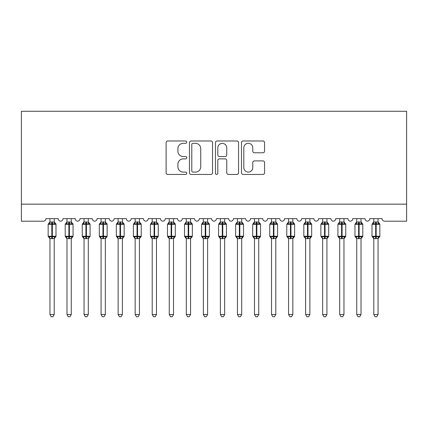 <?xml version="1.0" encoding="UTF-8"?>
<svg xmlns="http://www.w3.org/2000/svg" width="428" height="428" viewBox="0 0 428 428"><rect width="100%" height="100%" fill="white"/><g stroke="black" fill="none" stroke-linecap="round" stroke-linejoin="round"><path stroke-width="0.64" d="M186.731 142.155A1.172 1.172 0 0 0 185.559 140.983L167.781 140.983A1.675 1.675 0 0 0 166.112 142.652L166.112 172.768A1.675 1.675 0 0 0 167.781 174.442L185.559 174.442A1.172 1.172 0 0 0 186.731 173.27A1.172 1.172 0 0 0 185.559 172.099L183.259 172.099A5.355 5.355 0 0 1 177.904 166.743L177.904 164.234A5.355 5.355 0 0 1 183.259 158.884L185.559 158.884A1.172 1.172 0 0 0 186.731 157.713A1.172 1.172 0 0 0 185.559 156.541L183.259 156.541A5.355 5.355 0 0 1 177.904 151.186L177.904 148.677A5.355 5.355 0 0 1 183.259 143.321L185.559 143.321A1.172 1.172 0 0 0 186.731 142.155M262.894 152.775A1.675 1.675 0 0 0 264.568 151.105L264.568 142.652A1.675 1.675 0 0 0 262.894 140.983L243.152 140.983A1.675 1.675 0 0 0 241.478 142.652L241.478 172.768A1.675 1.675 0 0 0 243.152 174.442L262.894 174.442A1.675 1.675 0 0 0 264.568 172.768L264.568 162.565A1.675 1.675 0 0 0 262.894 160.891L254.446 160.891A1.675 1.675 0 0 0 252.771 162.565L252.771 167.626A4.478 4.478 0 0 1 248.299 172.099A4.478 4.478 0 0 1 243.821 167.626L243.821 147.799A4.478 4.478 0 0 1 248.299 143.321A4.478 4.478 0 0 1 252.771 147.799L252.771 151.105A1.675 1.675 0 0 0 254.446 152.775L262.894 152.775M406.6 204.156L406.6 111.264L21.4 111.264L21.4 221.201L43.389 221.201A2.557 2.557 0 0 0 45.946 218.644L58.213 218.644A2.557 2.557 0 0 0 60.599 221.196A2.557 2.557 0 0 0 62.986 218.644L75.258 218.644A2.557 2.557 0 0 0 77.645 221.196A2.557 2.557 0 0 0 80.031 218.644L92.304 218.644A2.557 2.557 0 0 0 94.69 221.196A2.557 2.557 0 0 0 97.076 218.644L109.349 218.644A2.557 2.557 0 0 0 111.735 221.196A2.557 2.557 0 0 0 114.121 218.644L126.394 218.644A2.557 2.557 0 0 0 128.78 221.196A2.557 2.557 0 0 0 131.166 218.644L143.439 218.644A2.557 2.557 0 0 0 145.825 221.196A2.557 2.557 0 0 0 148.211 218.644L160.479 218.644A2.557 2.557 0 0 0 162.865 221.196A2.557 2.557 0 0 0 165.251 218.644L177.524 218.644A2.557 2.557 0 0 0 179.91 221.196A2.557 2.557 0 0 0 182.296 218.644L194.569 218.644A2.557 2.557 0 0 0 196.955 221.196A2.557 2.557 0 0 0 199.341 218.644L211.614 218.644A2.557 2.557 0 0 0 214 221.196A2.557 2.557 0 0 0 216.386 218.644L228.659 218.644A2.557 2.557 0 0 0 231.045 221.196A2.557 2.557 0 0 0 233.431 218.644L245.704 218.644A2.557 2.557 0 0 0 248.09 221.196A2.557 2.557 0 0 0 250.476 218.644L262.749 218.644A2.557 2.557 0 0 0 265.135 221.196A2.557 2.557 0 0 0 267.521 218.644L279.789 218.644A2.557 2.557 0 0 0 282.175 221.196A2.557 2.557 0 0 0 284.561 218.644L296.834 218.644A2.557 2.557 0 0 0 299.22 221.196A2.557 2.557 0 0 0 301.606 218.644L313.879 218.644A2.557 2.557 0 0 0 316.265 221.196A2.557 2.557 0 0 0 318.651 218.644L330.924 218.644A2.557 2.557 0 0 0 333.31 221.196A2.557 2.557 0 0 0 335.696 218.644L347.969 218.644A2.557 2.557 0 0 0 350.355 221.196A2.557 2.557 0 0 0 352.742 218.644L365.014 218.644A2.557 2.557 0 0 0 367.401 221.196A2.557 2.557 0 0 0 369.787 218.644L382.054 218.644A2.557 2.557 0 0 0 384.612 221.201L406.6 221.201L406.6 204.156L21.4 204.156M212.534 142.652A1.675 1.675 0 0 0 210.865 140.983L191.123 140.983A1.675 1.675 0 0 0 189.449 142.652L189.449 172.768A1.675 1.675 0 0 0 191.123 174.442L210.865 174.442A1.675 1.675 0 0 0 212.534 172.768L212.534 142.652M217.135 140.983L236.877 140.983A1.675 1.675 0 0 1 238.551 142.652L238.551 172.768A1.675 1.675 0 0 1 236.877 174.442L228.429 174.442A1.675 1.675 0 0 1 226.754 172.768L226.754 160.554A1.675 1.675 0 0 0 225.085 158.884L219.478 158.884A1.675 1.675 0 0 0 217.804 160.554L217.804 173.27A1.172 1.172 0 0 1 216.638 174.442A1.172 1.172 0 0 1 215.466 173.27L215.466 142.652A1.675 1.675 0 0 1 217.135 140.983M192.964 143.321A1.172 1.172 0 0 0 191.792 144.493L191.792 170.927A1.172 1.172 0 0 0 192.964 172.099L195.387 172.099A5.355 5.355 0 0 0 200.743 166.743L200.743 148.677A5.355 5.355 0 0 0 195.387 143.321L192.964 143.321M226.754 147.885A4.478 4.478 0 0 0 222.282 143.407A4.478 4.478 0 0 0 217.804 147.885L217.804 154.866A1.675 1.675 0 0 0 219.478 156.541L225.085 156.541A1.675 1.675 0 0 0 226.754 154.866L226.754 147.885M49.948 314.516L54.212 314.516L52.933 316.736L51.226 316.736L49.948 314.516L49.948 238.519A1.873 1.787 180 0 0 48.963 236.957L49.332 236.411L51.825 237.01L51.825 236.245L52.334 236.245L52.334 223.544L54.827 224.144L55.442 223.512A0.851 0.851 0 0 1 55.998 224.309L48.161 224.309L48.161 236.245L51.825 236.245L51.825 223.544L49.332 224.144L48.963 223.598A1.873 1.787 0 0 0 49.948 222.025L54.212 222.111L54.212 218.644M54.212 314.516L54.212 238.444L51.825 238.696L51.825 237.01L52.334 237.01L52.334 236.245L55.998 236.245A0.851 0.851 0 0 1 55.442 237.042L54.212 238.803M54.212 238.53L54.212 238.53A1.873 1.787 180 0 1 55.196 236.957L54.827 236.411L52.334 237.01L52.334 238.696M51.825 238.696L49.948 238.53M49.948 218.644L49.948 222.036M49.332 224.144L49.584 223.416M54.827 224.144L54.212 222.111M54.212 238.444L54.827 236.411M49.948 238.444L49.332 236.411M66.993 314.516L71.257 314.516L69.973 316.736L68.271 316.736L66.993 314.516L66.993 238.519A1.873 1.787 180 0 0 66.008 236.957L66.377 236.411L68.871 237.01L68.871 236.245L69.379 236.245L69.379 223.544L71.872 224.144L72.487 223.512A0.851 0.851 0 0 1 73.044 224.309L65.206 224.309L65.206 236.245L68.871 236.245L68.871 223.544L66.377 224.144L66.008 223.598A1.873 1.787 0 0 0 66.993 222.025L71.257 222.111L71.257 218.644M71.257 314.516L71.257 238.444L68.871 238.696L68.871 237.01L69.379 237.01L69.379 236.245L73.044 236.245A0.851 0.851 0 0 1 72.487 237.042L71.257 238.803M71.257 238.53L71.257 238.53A1.873 1.787 180 0 1 72.241 236.957L71.872 236.411L69.379 237.01L69.379 238.696M68.871 238.696L66.993 238.53M66.993 218.644L66.993 222.036M66.377 224.144L66.624 223.416M71.872 224.144L71.257 222.111M71.257 238.444L71.872 236.411M66.993 238.444L66.377 236.411M84.038 314.516L88.296 314.516L87.018 316.736L85.316 316.736L84.038 314.516L84.038 238.519A1.873 1.787 180 0 0 83.053 236.957L83.417 236.411L85.91 237.01L85.91 236.245L86.424 236.245L86.424 223.544L88.917 224.144L89.527 223.512A0.851 0.851 0 0 1 90.089 224.309L82.246 224.309L82.246 236.245L85.91 236.245L85.91 223.544L83.417 224.144L83.053 223.598A1.873 1.787 0 0 0 84.038 222.025L88.302 222.111L88.296 218.644M88.296 314.516L88.302 238.444L85.91 238.696L85.91 237.01L86.424 237.01L86.424 236.245L90.089 236.245A0.851 0.851 0 0 1 89.527 237.042L88.296 238.803M88.296 238.53L88.296 238.53A1.873 1.787 180 0 1 89.281 236.957L88.917 236.411L86.424 237.01L86.424 238.696M85.91 238.696L84.038 238.53M84.038 218.644L84.038 222.036M83.417 224.144L83.669 223.416M88.917 224.144L88.302 222.111M88.302 238.444L88.917 236.411M84.038 238.444L83.417 236.411M101.083 314.516L105.342 314.516L104.063 316.736L102.362 316.736L101.083 314.516L101.083 238.519A1.873 1.787 180 0 0 100.099 236.957L100.462 236.411L102.955 237.01L102.955 236.245L103.469 236.245L103.469 223.544L105.962 224.144L106.572 223.512A0.851 0.851 0 0 1 107.134 224.309L99.291 224.309L99.291 236.245L102.955 236.245L102.955 223.544L100.462 224.144L100.099 223.598A1.873 1.787 0 0 0 101.083 222.025L105.347 222.111L105.342 218.644M105.342 314.516L105.347 238.444L102.955 238.696L102.955 237.01L103.469 237.01L103.469 236.245L107.134 236.245A0.851 0.851 0 0 1 106.572 237.042L105.342 238.803M105.342 238.53L105.342 238.53A1.873 1.787 180 0 1 106.326 236.957L105.962 236.411L103.469 237.01L103.469 238.696M102.955 238.696L101.083 238.53M101.083 218.644L101.083 222.036M100.462 224.144L100.714 223.416M105.962 224.144L105.347 222.111M105.347 238.444L105.962 236.411M101.083 238.444L100.462 236.411M118.128 314.516L122.387 314.516L121.108 316.736L119.407 316.736L118.128 314.516L118.128 238.519A1.873 1.787 180 0 0 117.144 236.957L117.507 236.411L120.001 237.01L120.001 236.245L120.514 236.245L120.514 223.544L123.007 224.144L123.617 223.512A0.851 0.851 0 0 1 124.179 224.309L116.336 224.309L116.336 236.245L120.001 236.245L120.001 223.544L117.507 224.144L117.144 223.598A1.873 1.787 0 0 0 118.128 222.025L122.387 222.111L122.387 218.644M122.387 314.516L122.387 238.444L120.001 238.696L120.001 237.01L120.514 237.01L120.514 236.245L124.179 236.245A0.851 0.851 0 0 1 123.617 237.042L122.387 238.803M122.387 238.53L122.387 238.53A1.873 1.787 180 0 1 123.371 236.957L123.007 236.411L120.514 237.01L120.514 238.696M120.001 238.696L118.128 238.53M118.128 218.644L118.128 222.036M117.507 224.144L117.759 223.416M123.007 224.144L122.387 222.111M122.387 238.444L123.007 236.411M118.123 238.444L117.507 236.411M135.168 314.516L139.432 314.516L138.153 316.736L136.452 316.736L135.168 314.516L135.168 238.519A1.873 1.787 180 0 0 134.183 236.957L134.553 236.411L137.046 237.01L137.046 236.245L137.559 236.245L137.559 223.544L140.052 224.144L140.662 223.512A0.851 0.851 0 0 1 141.219 224.309L133.381 224.309L133.381 236.245L137.046 236.245L137.046 223.544L134.553 224.144L134.183 223.598A1.873 1.787 0 0 0 135.168 222.025L139.432 222.111L139.432 218.644M139.432 314.516L139.432 238.444L137.046 238.696L137.046 237.01L137.559 237.01L137.559 236.245L141.219 236.245A0.851 0.851 0 0 1 140.662 237.042L139.432 238.803M139.432 238.53L139.432 238.53A1.873 1.787 180 0 1 140.416 236.957L140.052 236.411L137.559 237.01L137.559 238.696M137.046 238.696L135.168 238.53M135.168 218.644L135.168 222.036M134.553 224.144L134.804 223.416M140.052 224.144L139.432 222.111M139.432 238.444L140.052 236.411M135.168 238.444L134.553 236.411M152.213 314.516L156.477 314.516L155.198 316.736L153.492 316.736L152.213 314.516L152.213 238.519A1.873 1.787 180 0 0 151.228 236.957L151.598 236.411L154.091 237.01L154.091 236.245L154.599 236.245L154.599 223.544L157.092 224.144L157.707 223.512A0.851 0.851 0 0 1 158.264 224.309L150.426 224.309L150.426 236.245L154.091 236.245L154.091 223.544L151.598 224.144L151.228 223.598A1.873 1.787 0 0 0 152.213 222.025L156.477 222.111L156.477 218.644M156.477 314.516L156.477 238.444L154.091 238.696L154.091 237.01L154.599 237.01L154.599 236.245L158.264 236.245A0.851 0.851 0 0 1 157.707 237.042L156.477 238.803M156.477 238.53L156.477 238.53A1.873 1.787 180 0 1 157.461 236.957L157.092 236.411L154.599 237.01L154.599 238.696M154.091 238.696L152.213 238.53M152.213 218.644L152.213 222.036M151.598 224.144L151.849 223.416M157.092 224.144L156.477 222.111M156.477 238.444L157.092 236.411M152.213 238.444L151.598 236.411M169.258 314.516L173.522 314.516L172.243 316.736L170.537 316.736L169.258 314.516L169.258 238.519A1.873 1.787 180 0 0 168.274 236.957L168.643 236.411L171.136 237.01L171.136 236.245L171.644 236.245L171.644 223.544L174.137 224.144L174.752 223.512A0.851 0.851 0 0 1 175.309 224.309L167.471 224.309L167.471 236.245L171.136 236.245L171.136 223.544L168.643 224.144L168.274 223.598A1.873 1.787 0 0 0 169.258 222.025L173.522 222.111L173.522 218.644M173.522 314.516L173.522 238.444L171.136 238.696L171.136 237.01L171.644 237.01L171.644 236.245L175.309 236.245A0.851 0.851 0 0 1 174.752 237.042L173.522 238.803M173.522 238.53L173.522 238.53A1.873 1.787 180 0 1 174.506 236.957L174.137 236.411L171.644 237.01L171.644 238.696M171.136 238.696L169.258 238.53M169.258 218.644L169.258 222.036M168.643 224.144L168.889 223.416M174.137 224.144L173.522 222.111M173.522 238.444L174.137 236.411M169.258 238.444L168.643 236.411M186.303 314.516L190.562 314.516L189.283 316.736L187.582 316.736L186.303 314.516L186.303 238.519A1.873 1.787 180 0 0 185.319 236.957L185.682 236.411L188.176 237.01L188.176 236.245L188.689 236.245L188.689 223.544L191.182 224.144L191.792 223.512A0.851 0.851 0 0 1 192.354 224.309L184.511 224.309L184.511 236.245L188.176 236.245L188.176 223.544L185.682 224.144L185.319 223.598A1.873 1.787 0 0 0 186.303 222.025L190.567 222.111L190.562 218.644M190.562 314.516L190.567 238.444L188.176 238.696L188.176 237.01L188.689 237.01L188.689 236.245L192.354 236.245A0.851 0.851 0 0 1 191.792 237.042L190.562 238.803M190.562 238.53L190.562 238.53A1.873 1.787 180 0 1 191.551 236.957L191.182 236.411L188.689 237.01L188.689 238.696M188.176 238.696L186.303 238.53M186.303 218.644L186.303 222.036M185.682 224.144L185.934 223.416M191.182 224.144L190.567 222.111M190.567 238.444L191.182 236.411M186.303 238.444L185.682 236.411M203.348 314.516L207.607 314.516L206.328 316.736L204.627 316.736L203.348 314.516L203.348 238.519A1.873 1.787 180 0 0 202.364 236.957L202.728 236.411L205.221 237.01L205.221 236.245L205.734 236.245L205.734 223.544L208.227 224.144L208.837 223.512A0.851 0.851 0 0 1 209.399 224.309L201.556 224.309L201.556 236.245L205.221 236.245L205.221 223.544L202.728 224.144L202.364 223.598A1.873 1.787 0 0 0 203.348 222.025L207.612 222.111L207.607 218.644M207.607 314.516L207.612 238.444L205.221 238.696L205.221 237.01L205.734 237.01L205.734 236.245L209.399 236.245A0.851 0.851 0 0 1 208.837 237.042L207.607 238.803M207.607 238.53L207.607 238.53A1.873 1.787 180 0 1 208.591 236.957L208.227 236.411L205.734 237.01L205.734 238.696M205.221 238.696L203.348 238.53M203.348 218.644L203.348 222.036M202.728 224.144L202.979 223.416M208.227 224.144L207.612 222.111M207.612 238.444L208.227 236.411M203.348 238.444L202.728 236.411M220.393 314.516L224.652 314.516L223.373 316.736L221.672 316.736L220.393 314.516L220.393 238.519A1.873 1.787 180 0 0 219.409 236.957L219.773 236.411L222.266 237.01L222.266 236.245L222.779 236.245L222.779 223.544L225.272 224.144L225.882 223.512A0.851 0.851 0 0 1 226.444 224.309L218.601 224.309L218.601 236.245L222.266 236.245L222.266 223.544L219.773 224.144L219.409 223.598A1.873 1.787 0 0 0 220.393 222.025L224.652 222.111L224.652 218.644M224.652 314.516L224.652 238.444L222.266 238.696L222.266 237.01L222.779 237.01L222.779 236.245L226.444 236.245A0.851 0.851 0 0 1 225.882 237.042L224.652 238.803M224.652 238.53L224.652 238.53A1.873 1.787 180 0 1 225.636 236.957L225.272 236.411L222.779 237.01L222.779 238.696M222.266 238.696L220.393 238.53M220.393 218.644L220.393 222.036M219.773 224.144L220.024 223.416M225.272 224.144L224.652 222.111M224.652 238.444L225.272 236.411M220.388 238.444L219.773 236.411M237.438 314.516L241.697 314.516L240.418 316.736L238.717 316.736L237.438 314.516L237.438 238.519A1.873 1.787 180 0 0 236.449 236.957L236.818 236.411L239.311 237.01L239.311 236.245L239.824 236.245L239.824 223.544L242.318 224.144L242.927 223.512A0.851 0.851 0 0 1 243.489 224.309L235.646 224.309L235.646 236.245L239.311 236.245L239.311 223.544L236.818 224.144L236.449 223.598A1.873 1.787 0 0 0 237.438 222.025L241.697 222.111L241.697 218.644M241.697 314.516L241.697 238.444L239.311 238.696L239.311 237.01L239.824 237.01L239.824 236.245L243.489 236.245A0.851 0.851 0 0 1 242.927 237.042L241.697 238.803M241.697 238.53L241.697 238.53A1.873 1.787 180 0 1 242.681 236.957L242.318 236.411L239.824 237.01L239.824 238.696M239.311 238.696L237.438 238.53M237.438 218.644L237.438 222.036M236.818 224.144L237.069 223.416M242.318 224.144L241.697 222.111M241.697 238.444L242.318 236.411M237.433 238.444L236.818 236.411M254.478 314.516L258.742 314.516L257.463 316.736L255.757 316.736L254.478 314.516L254.478 238.519A1.873 1.787 180 0 0 253.494 236.957L253.863 236.411L256.356 237.01L256.356 236.245L256.864 236.245L256.864 223.544L259.357 224.144L259.973 223.512A0.851 0.851 0 0 1 260.529 224.309L252.691 224.309L252.691 236.245L256.356 236.245L256.356 223.544L253.863 224.144L253.494 223.598A1.873 1.787 0 0 0 254.478 222.025L258.742 222.111L258.742 218.644M258.742 314.516L258.742 238.444L256.356 238.696L256.356 237.01L256.864 237.01L256.864 236.245L260.529 236.245A0.851 0.851 0 0 1 259.973 237.042L258.742 238.803M258.742 238.53L258.742 238.53A1.873 1.787 180 0 1 259.726 236.957L259.357 236.411L256.864 237.01L256.864 238.696M256.356 238.696L254.478 238.53M254.478 218.644L254.478 222.036M253.863 224.144L254.114 223.416M259.357 224.144L258.742 222.111M258.742 238.444L259.357 236.411M254.478 238.444L253.863 236.411M271.523 314.516L275.787 314.516L274.509 316.736L272.802 316.736L271.523 314.516L271.523 238.519A1.873 1.787 180 0 0 270.539 236.957L270.908 236.411L273.401 237.01L273.401 236.245L273.909 236.245L273.909 223.544L276.402 224.144L277.018 223.512A0.851 0.851 0 0 1 277.574 224.309L269.736 224.309L269.736 236.245L273.401 236.245L273.401 223.544L270.908 224.144L270.539 223.598A1.873 1.787 0 0 0 271.523 222.025L275.787 222.111L275.787 218.644M275.787 314.516L275.787 238.444L273.401 238.696L273.401 237.01L273.909 237.01L273.909 236.245L277.574 236.245A0.851 0.851 0 0 1 277.018 237.042L275.787 238.803M275.787 238.53L275.787 238.53A1.873 1.787 180 0 1 276.772 236.957L276.402 236.411L273.909 237.01L273.909 238.696M273.401 238.696L271.523 238.53M271.523 218.644L271.523 222.036M270.908 224.144L271.154 223.416M276.402 224.144L275.787 222.111M275.787 238.444L276.402 236.411M271.523 238.444L270.908 236.411M288.568 314.516L292.832 314.516L291.548 316.736L289.847 316.736L288.568 314.516L288.568 238.519A1.873 1.787 180 0 0 287.584 236.957L287.948 236.411L290.441 237.01L290.441 236.245L290.954 236.245L290.954 223.544L293.447 224.144L294.057 223.512A0.851 0.851 0 0 1 294.619 224.309L286.781 224.309L286.781 236.245L290.441 236.245L290.441 223.544L287.948 224.144L287.584 223.598A1.873 1.787 0 0 0 288.568 222.025L292.832 222.111L292.832 218.644M292.832 314.516L292.832 238.444L290.441 238.696L290.441 237.01L290.954 237.01L290.954 236.245L294.619 236.245A0.851 0.851 0 0 1 294.057 237.042L292.832 238.803M292.832 238.53L292.832 238.53A1.873 1.787 180 0 1 293.817 236.957L293.447 236.411L290.954 237.01L290.954 238.696M290.441 238.696L288.568 238.53M288.568 218.644L288.568 222.036M287.948 224.144L288.199 223.416M293.447 224.144L292.832 222.111M292.832 238.444L293.447 236.411M288.568 238.444L287.948 236.411M305.613 314.516L309.872 314.516L308.593 316.736L306.892 316.736L305.613 314.516L305.613 238.519A1.873 1.787 180 0 0 304.629 236.957L304.993 236.411L307.486 237.01L307.486 236.245L308 236.245L308 223.544L310.493 224.144L311.103 223.512A0.851 0.851 0 0 1 311.664 224.309L303.821 224.309L303.821 236.245L307.486 236.245L307.486 223.544L304.993 224.144L304.629 223.598A1.873 1.787 0 0 0 305.613 222.025L309.877 222.111L309.872 218.644M309.872 314.516L309.877 238.444L307.486 238.696L307.486 237.01L308 237.01L308 236.245L311.664 236.245A0.851 0.851 0 0 1 311.103 237.042L309.872 238.803M309.872 238.53L309.872 238.53A1.873 1.787 180 0 1 310.856 236.957L310.493 236.411L308 237.01L308 238.696M307.486 238.696L305.613 238.53M305.613 218.644L305.613 222.036M304.993 224.144L305.244 223.416M310.493 224.144L309.877 222.111M309.877 238.444L310.493 236.411M305.613 238.444L304.993 236.411M322.659 314.516L326.917 314.516L325.638 316.736L323.937 316.736L322.659 314.516L322.659 238.519A1.873 1.787 180 0 0 321.674 236.957L322.038 236.411L324.531 237.01L324.531 236.245L325.045 236.245L325.045 223.544L327.538 224.144L328.148 223.512A0.851 0.851 0 0 1 328.709 224.309L320.866 224.309L320.866 236.245L324.531 236.245L324.531 223.544L322.038 224.144L321.674 223.598A1.873 1.787 0 0 0 322.659 222.025L326.917 222.111L326.917 218.644M326.917 314.516L326.917 238.444L324.531 238.696L324.531 237.01L325.045 237.01L325.045 236.245L328.709 236.245A0.851 0.851 0 0 1 328.148 237.042L326.917 238.803M326.917 238.53L326.917 238.53A1.873 1.787 180 0 1 327.901 236.957L327.538 236.411L325.045 237.01L325.045 238.696M324.531 238.696L322.659 238.53M322.659 218.644L322.659 222.036M322.038 224.144L322.289 223.416M327.538 224.144L326.917 222.111M326.917 238.444L327.538 236.411M322.653 238.444L322.038 236.411M339.704 314.516L343.962 314.516L342.684 316.736L340.982 316.736L339.704 314.516L339.704 238.519A1.873 1.787 180 0 0 338.719 236.957L339.083 236.411L341.576 237.01L341.576 236.245L342.09 236.245L342.09 223.544L344.583 224.144L345.193 223.512A0.851 0.851 0 0 1 345.754 224.309L337.911 224.309L337.911 236.245L341.576 236.245L341.576 223.544L339.083 224.144L338.719 223.598A1.873 1.787 0 0 0 339.704 222.025L343.962 222.111L343.962 218.644M343.962 314.516L343.962 238.444L341.576 238.696L341.576 237.01L342.09 237.01L342.09 236.245L345.754 236.245A0.851 0.851 0 0 1 345.193 237.042L343.962 238.803M343.962 238.53L343.962 238.53A1.873 1.787 180 0 1 344.947 236.957L344.583 236.411L342.09 237.01L342.09 238.696M341.576 238.696L339.704 238.53M339.704 218.644L339.704 222.036M339.083 224.144L339.334 223.416M344.583 224.144L343.962 222.111M343.962 238.444L344.583 236.411M339.698 238.444L339.083 236.411M356.743 314.516L361.007 314.516L359.729 316.736L358.027 316.736L356.743 314.516L356.743 238.519A1.873 1.787 180 0 0 355.759 236.957L356.128 236.411L358.621 237.01L358.621 236.245L359.129 236.245L359.129 223.544L361.623 224.144L362.238 223.512A0.851 0.851 0 0 1 362.794 224.309L354.956 224.309L354.956 236.245L358.621 236.245L358.621 223.544L356.128 224.144L355.759 223.598A1.873 1.787 0 0 0 356.743 222.025L361.007 222.111L361.007 218.644M361.007 314.516L361.007 238.444L358.621 238.696L358.621 237.01L359.129 237.01L359.129 236.245L362.794 236.245A0.851 0.851 0 0 1 362.238 237.042L361.007 238.803M361.007 238.53L361.007 238.53A1.873 1.787 180 0 1 361.992 236.957L361.623 236.411L359.129 237.01L359.129 238.696M358.621 238.696L356.743 238.53M356.743 218.644L356.743 222.036M356.128 224.144L356.38 223.416M361.623 224.144L361.007 222.111M361.007 238.444L361.623 236.411M356.743 238.444L356.128 236.411M373.788 314.516L378.052 314.516L376.774 316.736L375.067 316.736L373.788 314.516L373.788 238.519A1.873 1.787 180 0 0 372.804 236.957L373.173 236.411L375.666 237.01L375.666 236.245L376.175 236.245L376.175 223.544L378.668 224.144L379.283 223.512A0.851 0.851 0 0 1 379.839 224.309L372.002 224.309L372.002 236.245L375.666 236.245L375.666 223.544L373.173 224.144L372.804 223.598A1.873 1.787 0 0 0 373.788 222.025L378.052 222.111L378.052 218.644M378.052 314.516L378.052 238.444L375.666 238.696L375.666 237.01L376.175 237.01L376.175 236.245L379.839 236.245A0.851 0.851 0 0 1 379.283 237.042L378.052 238.803M378.052 238.53L378.052 238.53A1.873 1.787 180 0 1 379.037 236.957L378.668 236.411L376.175 237.01L376.175 238.696M375.666 238.696L373.788 238.53M373.788 218.644L373.788 222.036M373.173 224.144L373.425 223.416M378.668 224.144L378.052 222.111M378.052 238.444L378.668 236.411M373.788 238.444L373.173 236.411M52.334 221.859L52.334 223.544L51.825 223.544L51.825 221.859M55.196 223.598A1.873 1.787 0 0 1 54.212 222.025M69.379 221.859L69.379 223.544L68.871 223.544L68.871 221.859M72.241 223.598A1.873 1.787 0 0 1 71.257 222.025M86.424 221.859L86.424 223.544L85.91 223.544L85.91 221.859M89.281 223.598A1.873 1.787 0 0 1 88.296 222.025M103.469 221.859L103.469 223.544L102.955 223.544L102.955 221.859M106.326 223.598A1.873 1.787 0 0 1 105.342 222.025M120.514 221.859L120.514 223.544L120.001 223.544L120.001 221.859M123.371 223.598A1.873 1.787 0 0 1 122.387 222.025M137.559 221.859L137.559 223.544L137.046 223.544L137.046 221.859M140.416 223.598A1.873 1.787 0 0 1 139.432 222.025M154.599 221.859L154.599 223.544L154.091 223.544L154.091 221.859M157.461 223.598A1.873 1.787 0 0 1 156.477 222.025M171.644 221.859L171.644 223.544L171.136 223.544L171.136 221.859M174.506 223.598A1.873 1.787 0 0 1 173.522 222.025M188.689 221.859L188.689 223.544L188.176 223.544L188.176 221.859M191.551 223.598A1.873 1.787 0 0 1 190.562 222.025M205.734 221.859L205.734 223.544L205.221 223.544L205.221 221.859M208.591 223.598A1.873 1.787 0 0 1 207.607 222.025M222.779 221.859L222.779 223.544L222.266 223.544L222.266 221.859M225.636 223.598A1.873 1.787 0 0 1 224.652 222.025M239.824 221.859L239.824 223.544L239.311 223.544L239.311 221.859M242.681 223.598A1.873 1.787 0 0 1 241.697 222.025M256.864 221.859L256.864 223.544L256.356 223.544L256.356 221.859M259.726 223.598A1.873 1.787 0 0 1 258.742 222.025M273.909 221.859L273.909 223.544L273.401 223.544L273.401 221.859M276.772 223.598A1.873 1.787 0 0 1 275.787 222.025M290.954 221.859L290.954 223.544L290.441 223.544L290.441 221.859M293.817 223.598A1.873 1.787 0 0 1 292.832 222.025M308 221.859L308 223.544L307.486 223.544L307.486 221.859M310.856 223.598A1.873 1.787 0 0 1 309.872 222.025M325.045 221.859L325.045 223.544L324.531 223.544L324.531 221.859M327.901 223.598A1.873 1.787 0 0 1 326.917 222.025M342.09 221.859L342.09 223.544L341.576 223.544L341.576 221.859M344.947 223.598A1.873 1.787 0 0 1 343.962 222.025M359.129 221.859L359.129 223.544L358.621 223.544L358.621 221.859M361.992 223.598A1.873 1.787 0 0 1 361.007 222.025M376.175 221.859L376.175 223.544L375.666 223.544L375.666 221.859M379.037 223.598A1.873 1.787 0 0 1 378.052 222.025M55.998 236.245L55.998 224.309M49.948 238.803L48.161 236.245M49.948 221.752L48.161 224.309M55.442 223.512L54.212 221.752M73.044 236.245L73.044 224.309M66.993 238.803L65.206 236.245M66.993 221.752L65.206 224.309M72.487 223.512L71.257 221.752M90.089 236.245L90.089 224.309M84.038 238.803L82.246 236.245M84.038 221.752L82.246 224.309M89.527 223.512L88.296 221.752M107.134 236.245L107.134 224.309M101.083 238.803L99.291 236.245M101.083 221.752L99.291 224.309M106.572 223.512L105.342 221.752M124.179 236.245L124.179 224.309M118.128 238.803L116.336 236.245M118.128 221.752L116.336 224.309M123.617 223.512L122.387 221.752M141.219 236.245L141.219 224.309M135.168 238.803L133.381 236.245M135.168 221.752L133.381 224.309M140.662 223.512L139.432 221.752M158.264 236.245L158.264 224.309M152.213 238.803L150.426 236.245M152.213 221.752L150.426 224.309M157.707 223.512L156.477 221.752M175.309 236.245L175.309 224.309M169.258 238.803L167.471 236.245M169.258 221.752L167.471 224.309M174.752 223.512L173.522 221.752M192.354 236.245L192.354 224.309M186.303 238.803L184.511 236.245M186.303 221.752L184.511 224.309M191.792 223.512L190.562 221.752M209.399 236.245L209.399 224.309M203.348 238.803L201.556 236.245M203.348 221.752L201.556 224.309M208.837 223.512L207.607 221.752M226.444 236.245L226.444 224.309M220.393 238.803L218.601 236.245M220.393 221.752L218.601 224.309M225.882 223.512L224.652 221.752M243.489 236.245L243.489 224.309M237.438 238.803L235.646 236.245M237.438 221.752L235.646 224.309M242.927 223.512L241.697 221.752M260.529 236.245L260.529 224.309M254.478 238.803L252.691 236.245M254.478 221.752L252.691 224.309M259.973 223.512L258.742 221.752M277.574 236.245L277.574 224.309M271.523 238.803L269.736 236.245M271.523 221.752L269.736 224.309M277.018 223.512L275.787 221.752M294.619 236.245L294.619 224.309M288.568 238.803L286.781 236.245M288.568 221.752L286.781 224.309M294.057 223.512L292.832 221.752M311.664 236.245L311.664 224.309M305.613 238.803L303.821 236.245M305.613 221.752L303.821 224.309M311.103 223.512L309.872 221.752M328.709 236.245L328.709 224.309M322.659 238.803L320.866 236.245M322.659 221.752L320.866 224.309M328.148 223.512L326.917 221.752M345.754 236.245L345.754 224.309M339.704 238.803L337.911 236.245M339.704 221.752L337.911 224.309M345.193 223.512L343.962 221.752M362.794 236.245L362.794 224.309M356.743 238.803L354.956 236.245M356.743 221.752L354.956 224.309M362.238 223.512L361.007 221.752M379.839 236.245L379.839 224.309M373.788 238.803L372.002 236.245M373.788 221.752L372.002 224.309M379.283 223.512L378.052 221.752"/></g></svg>
